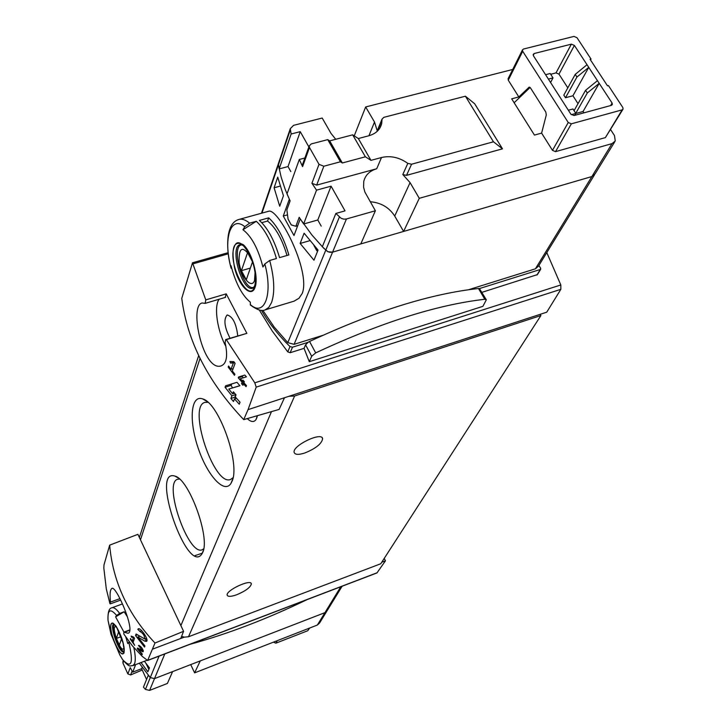 <?xml version="1.0" encoding="UTF-8"?>
<svg xmlns="http://www.w3.org/2000/svg" width="727" height="727" viewBox="0 0 727 727"><rect width="100%" height="100%" fill="white"/><g stroke="black" fill="none" stroke-linecap="round" stroke-linejoin="round"><path stroke-width="1.09" d="M133.35 637.888L132.196 641.05L130.469 638.533L130.26 639.097L134.686 645.358L133.086 642.304L134.54 638.333L133.65 637.07L131.142 636.107L131.614 637.225L134.041 637.624M109.668 545.141C112.821 581.6 127.925 614.224 154.987 643.022L183.577 631.318L137.894 534.336L109.668 545.141L103.997 564.888L103.843 568.132L106.296 588.879L109.931 603.637L110.495 602.065C109.632 593.995 110.131 589.433 111.976 588.379C116.166 585.462 136.094 631.618 128.07 633.253L124.29 632.263L129.879 630.182M154.987 643.022L147.626 660.489L142.247 656.39L132.305 645.749L123.781 633.98L123.817 632.154L124.29 632.263M137.812 637.006L144.628 641.069L146.363 641.432C149.498 640.578 140.829 627.483 138.312 628.773L137.812 629.309L139.884 631.427C143.146 633.253 144.718 635.734 144.6 638.851L136.085 634.017L135.531 635.543L144.528 647.066L144.946 645.967L137.812 637.006L139.693 636.307M139.593 646.721L142.119 650.492L137.585 648.021L137.294 648.784L142.101 654.663L142.319 654.109L138.539 649.529L143.037 651.81C143.092 649.084 141.656 646.948 138.73 645.385L139.448 646.876L140.547 646.358M242.082 382.257L241.537 383.683L242.954 385.283L243.5 383.856L246.062 386.673L246.471 385.601L243.908 382.784L244.327 381.702L242.9 380.103L242.491 381.175L240.346 378.712L246.408 376.831L244.826 375.05L238.547 377.022L238.256 377.795L242.082 382.257L244.208 381.575M256.204 387.127L254.804 382.829L226.315 339.636L225.67 339.609L225.116 342.726C227.951 355.757 226.706 363.436 221.399 365.772C203.324 372.806 188.693 305.631 202.097 302.986L205.141 303.35L205.768 299.887L192.501 262.81L181.759 298.379C187.284 341.399 207.931 381.82 243.709 419.624L248.052 409.637L256.204 387.127L560.844 289.328L560.817 284.957L546.795 252.596M233.258 363.227L231.041 369.316L228.578 366.017L228.187 367.108L234.485 375.296L234.885 374.223L232.304 370.952L235.103 363.309L233.83 361.664L229.932 361.473L230.568 363.1L234.694 362.782M231.904 395.806L230.904 398.46L233.494 401.513L234.503 398.859L239.274 404.212L240.037 402.222L235.257 396.869L236.011 394.861L233.403 391.798L232.649 393.807L228.787 389.081L239.892 385.728L236.975 382.32L225.606 385.81L225.07 387.264L231.904 395.806L235.757 394.57M326.732 611.334L319.58 622.984L317.363 625.038L324.951 612.643L327.205 610.571L324.951 612.643L154.506 678.618L150.271 677.582L139.293 663.206M141.038 662.542L147.881 671.784L149.453 667.886L144.391 661.261M287.483 214.838L283.276 216.01L289.337 199.198L285.211 189.429L281.167 177.152L278.377 164.902L278.805 162.366M322.77 335.356L294.09 344.334L287.801 342.644L274.161 327.014L262.838 310.338M410.073 182.613L394.716 216.055L403.603 231.431L419.288 198.307L410.073 182.613L402.794 174.535L406.511 175.361L502.484 148.826L474.676 103.761L465.389 96.209L383.883 117.329L382.057 119.074L381.711 123.426C380.221 129.597 375.923 133.713 368.825 135.776L358.32 138.539L352.677 134.849L329.695 140.865L327.732 139.629L311.211 143.937L309.22 145.973L309.493 147.517L319.008 164.347L311.919 183.268L316.536 190.156L331.067 186.176L345.034 210.875L335.856 213.456L322.325 246.771L327.459 251.515L330.031 252.324L332.584 252.142L327.95 251.751L323.642 248.143L311.956 235.048L300.242 218.936L293.99 235.539L283.276 216.01M268.263 211.412C277.496 206.041 311.056 270.717 302.278 293.335L298.961 298.297L294.208 301.069M300.151 243.445L313.964 260.221L318.053 250.079L304.104 233.194L300.151 243.445L309.866 240.664M274.088 187.766L279.722 206.241L283.448 195.745L277.732 177.152L274.088 187.766L280.131 186.13M538.907 265.446L540.697 268.381L540.352 269.472L479.438 288.574L486.154 299.533M481.919 292.345L537.362 274.624M259.357 310.102L272.307 331.139L287.783 351.895L290.173 352.713L304.059 348.342L309.284 361.692L482.873 306.349L486.327 299.833L484.818 299.27L478.484 288.519L479.438 288.574M205.768 299.887L226.224 293.862L246.871 333.348L225.661 339.582M226.315 339.636L246.871 333.348M269.699 260.475L264.819 263.974L262.938 266.991C258.194 248.698 251.533 236.284 242.963 229.732L244.781 226.66L249.588 223.162L256.295 221.299C264.61 228.86 271.325 241.273 276.433 258.53L269.699 260.475C274.388 278.277 275.006 292.299 271.562 302.559L268.754 307.439L265.037 309.92L294.226 301.114M242.963 229.732L256.295 221.299M249.588 223.162C245.662 219.854 242.127 218.618 238.974 219.445C233.712 220.89 230.259 225.606 228.605 233.612C226.824 243.309 227.651 254.859 231.095 268.245L231.104 265.782L231.722 268.236C236.32 284.484 242.518 295.798 250.315 302.168L250.406 305.049C257.131 309.92 262.011 311.538 265.037 309.92M255.059 287.292C251.56 298.343 239.174 286.493 234.667 268.254C230.841 247.625 233.74 239.792 243.363 244.772C252.005 252.251 258.903 277.405 255.059 287.292M268.672 217.864C277.06 225.379 283.794 237.738 288.864 254.941L279.55 257.631C274.452 240.392 267.727 227.987 259.394 220.435L268.672 217.864L267.563 221.044C275.606 227.433 282.085 238.91 287.011 255.477M116.593 615.442L119.646 613.424L124.172 611.761L115.602 616.869L116.593 615.442C110.304 608.026 107.451 609.68 108.032 620.413L110.913 633.989L119.855 655.009L122.572 659.58C131.578 669.24 133.668 663.442 128.824 642.195L127.807 643.595L125.798 637.043M124.017 653.064C120.946 655.563 117.002 649.874 112.194 635.98C109.332 623.475 110.622 620.195 116.047 626.147C122.018 636.507 124.68 645.485 124.017 653.064M115.602 616.869L123.935 632.081M124.172 611.761L127.525 617.059M248.052 409.637L284.493 397.751L279.123 409.419L243.709 419.624M257.431 415.671L256.031 419.524C253.941 422.451 251.024 422.142 247.289 418.598M202.706 552.447L201.933 553.947C187.43 576.066 149.871 467.725 174.925 476.094C189.075 479.102 210.439 537.716 202.706 552.447M231.922 481.501L230.913 483.473C224.161 494.342 206.95 474.949 197.971 447.496C188.702 420.142 190.847 394.261 202.788 398.95C219.027 403.058 240.719 464.435 231.922 481.501M284.493 397.751L540.179 314.328L540.906 315.545L294.626 395.997L288.964 396.288M152.888 649.029L180.759 638.46L183.577 631.318M180.759 638.46L184.185 637.161L181.623 636.279M540.906 315.545L380.775 563.752L188.493 636.761L184.185 637.161M304.886 452.966C298.597 454.975 295.017 454.793 294.144 452.421C292.045 445.715 321.979 431.338 322.634 438.717C321.734 443.743 315.818 448.486 304.886 452.966M236.784 594.731C231.086 596.731 227.878 596.867 227.178 595.131C225.733 590.397 251.124 578.601 251.351 583.89C250.533 587.343 245.681 590.951 236.784 594.731M233.04 477.703L230.595 479.466C214.065 486.772 187.302 406.429 204.941 402.358L207.958 402.313M203.705 548.758L202.179 549.766C188.338 556.237 162.839 482.71 177.697 479.22L179.514 479.057M381.784 562.198L385.474 560.799L384.219 558.418M147.626 660.489L376.931 572.949L385.474 560.799M540.179 314.328L546.74 312.192L560.844 289.328M230.05 338.237C224.398 327.186 223.434 319.426 227.169 314.945C232.731 316.563 236.266 323.533 237.765 335.874M225.188 297.298L226.224 293.862M219.181 299.224C213.647 306.112 217.237 330.758 225.861 346.334M304.059 348.342L305.567 344.843L308.057 342.317L292.472 347.206L289.991 346.561C278.586 335.374 269.081 323.315 261.484 310.365M594.432 174.934L538.407 266.264L535.408 268.817L468.579 289.728M595.049 173.926L591.887 176.543L595.049 173.926L614.633 141.992M335.856 213.456L341.163 218.318L343.807 219.154L346.434 218.981L332.584 252.142L591.887 176.543L535.408 268.817M261.756 222.662L267.563 221.044M111.067 624.566C108.268 631.509 121.427 660.57 123.808 652.601C126.798 645.776 113.23 616.069 111.067 624.566M234.012 247.671C227.769 264.292 248.97 304.558 254.723 286.647C261.484 270.026 239.265 228.578 234.012 247.671M123.854 648.12C121 655.218 109.404 622.094 116.538 627.237M118.801 631.263L116.365 638.442L119.355 645.031L121.7 638.306M123.981 651.383C119.61 651.437 110.858 627.265 114.23 624.457M255.113 271.807L254.514 280.567C251.578 289.373 241.255 277.241 239.119 262.738C238.629 246.953 242.564 245.135 250.924 257.276M252.523 261.856L247.58 252.605L241.437 270.662L246.28 279.813L252.523 261.856M253.968 287.22L253.668 287.329C243.436 291.363 230.586 246.98 241.419 244.854L241.419 244.854M121.118 636.67L116.365 638.442M250.361 268.081L241.437 270.662M202.379 553.165L194.945 555.646M307.294 599.53C266.736 619.086 227.606 634.026 189.901 644.349M309.284 361.692L311.683 356.248L315.691 352.886C380.603 322.634 436.972 304.758 484.818 299.27M308.057 342.317L309.557 341.472C374.296 311.356 430.611 293.708 478.484 288.519M568.35 110.222L572.976 108.968L575.857 113.448L574.784 115.339M575.857 113.448L571.295 114.684M545.577 74.708L550.185 73.509L553.011 77.907L550.566 82.487M553.011 77.907L548.394 79.107M230.568 363.1L234.085 362.001M231.041 369.316L233.149 368.653M228.187 367.108L229.159 366.799M238.256 377.795L242.382 376.486L243.082 377.84M242.673 375.723L242.382 376.486M241.537 383.683L244.008 382.893M243.5 383.856L244.572 383.511M242.491 381.175L243.554 380.839M240.346 378.712L246.398 376.813M225.07 387.264L231.159 385.328L232.476 387.9M231.668 383.956L231.159 385.328M230.904 398.46L234.866 397.187L235.548 398.523M235.83 394.643L234.866 397.187M234.503 398.859L236.448 398.232M239.528 401.667L239.937 402.476M232.649 393.807L234.576 393.189M228.787 389.081L239.846 385.673M144.891 638.76L146.945 640.732M137.812 629.309L139.121 628.819M135.531 635.543L137.376 634.853M131.614 637.225L132.841 636.761M132.196 641.05L133.759 640.469M130.26 639.097L130.733 638.924M142.783 650.247L143.301 650.765M138.539 649.529L139.511 649.166M138.475 645.649L139.139 645.394M137.294 648.784L138.257 648.42M317.363 625.038L194.609 672.866L190.728 664.596M273.852 641.986L274.07 642.441L274.461 641.75M309.666 628.037L307.757 630.736L309.311 628.173M274.07 642.441L275.878 643.177L307.757 630.736M142.247 670.012L130.642 674.947L127.87 673.92L122.936 663.024L123.054 661.388M146.563 679.463L141.656 668.722L132.75 672.139L130.233 667.631L127.87 673.92M132.75 672.139L135.613 664.614M141.656 668.722L142.156 667.45M149.235 668.422L148.453 668.667L149.18 667.55M145.427 689.396L149.58 690.405L167.392 683.462L172.608 671.612L154.506 678.618L150.271 677.582L148.263 675.292L143.446 687.133L145.427 689.396L159.086 656.117M340.809 586.734L324.951 612.643L200.27 660.907L194.609 672.866M508.2 78.516L508.264 80.188L518.824 96.945L511.681 98.827L534.445 135.086L541.615 133.114L552.484 150.362L555.537 151.634L605.4 137.603L622.903 109.386M512.717 69.465L365.663 106.96L374.514 122.036L368.925 135.758M377.985 129.388L377.295 131.051L374.514 122.036M419.288 198.307L612.034 143.619L615.26 140.974L614.479 135.567L610.653 129.679M541.615 133.114L546.304 114.911L545.804 112.058L530.501 87.949L529.174 87.149L518.824 96.945M522.704 51.272L522.459 49.927L523.513 49.027L573.966 36.414L576.984 37.677L591.015 59.06L590.079 59.305L607.49 85.841L608.435 85.586L622.839 107.541L623.084 109.095L622.139 109.859L571.358 123.817L568.241 122.509L522.704 51.272L508.264 80.188M612.098 103.043L612.334 104.57L611.38 105.36L574.039 115.538L570.922 114.239L533.427 55.77L533.182 54.407L534.227 53.516L571.367 44.156L574.394 45.419L612.098 103.043L610.598 105.569M590.515 59.968L591.015 59.06M316.536 190.156L303.632 223.989L299.215 217.318L295.862 226.261L291.263 224.925L288.092 219.163L286.856 209.903L290.128 200.87L287.011 193.927L299.315 159.467L302.577 166.628L302.623 164.238M295.862 226.261L297.679 225.743M331.067 186.176L317.79 219.999L321.216 226.133M335.72 139.284L330.976 133.341L322.206 118.047L293.554 125.353L290.273 128.688L291.127 133.995L300.233 131.651L308.875 146.936M300.233 131.651L288.028 166.565L290.836 171.617M317.272 249.234L316.799 250.715L317.608 251.188M279.559 161.449L278.35 163.711L279.159 168.918L288.028 166.565M403.603 231.431L591.887 176.543L612.034 143.619M394.716 216.055C389.154 207.431 380.984 202.651 370.216 201.742M294.09 344.334L332.584 252.142L360.801 243.918L375.386 210.766L364.863 191.992L363.573 187.166L363.745 181.523C365.29 175.125 369.616 170.863 376.722 168.746L316.663 185.112L311.919 183.268M303.632 223.989L317.79 219.999M346.434 218.981L375.386 210.766M365.663 106.96L354.24 135.867M291.127 133.995L279.159 168.918M304.877 157.995L299.315 159.467M319.008 164.347L323.842 166.219L340.409 161.785L342.353 162.975L365.39 156.796L370.97 160.358L381.502 157.514C390.635 155.442 399.405 157.395 407.811 163.384L411.564 164.22L493.46 141.792L502.484 148.826M340.409 161.785L327.732 139.629M575.766 113.294L587.298 92.983L599.202 83.332L583.072 111.495L575.848 113.467M583.945 112.839L583.072 111.495M587.298 92.983L585.562 90.312L574.066 110.658M597.458 80.661L585.562 90.312M588.752 67.366L572.931 95.764L565.497 97.745L563.816 95.128L575.221 74.39L576.938 77.035L588.752 67.366M578.02 103.661L572.931 95.764M576.938 77.035L565.497 97.745M587.025 64.721L575.221 74.39M567.823 87.849L558.972 74.136L556.019 72.891L550.684 74.272M493.46 141.792L465.389 96.209M342.353 162.975L329.695 140.865M365.39 156.796L352.677 134.849M370.97 160.358L358.32 138.539M530.101 87.467L514.143 102.752M149.58 690.405L164.811 653.927M290.309 129.897L261.947 213.111M339.382 217.019L287.801 342.644M536.926 275.033L540.352 269.472M254.804 382.829L560.817 284.957M193.1 263.819L228.278 253.823M264.819 263.974C273.243 294.68 264.237 317.517 250.252 304.486M231.086 268.172C222.98 239.41 230.377 214.738 244.781 226.66M119.855 655.009L111.504 635.08L108.032 620.413C107.714 612.325 109.023 608.108 111.967 607.763C113.885 607.163 116.447 609.044 119.646 613.424M133.832 647.557C135.44 655.136 135.695 660.507 134.595 663.669L132.941 665.641L146.827 660.334M140.475 539.825L200.043 358.42M180.878 625.593L271.48 411.618M188.493 636.761L294.626 395.997M147.835 660.289L377.195 572.731M110.495 602.065L119.919 598.639M290.173 352.713L292.472 347.206M287.783 351.895L289.991 346.561M123.808 651.992C119.41 654.009 109.023 625.111 113.766 624.075L116.802 627.655L123.081 643.031C124.562 651.892 123.99 650.974 123.781 652.046L123.617 652.264M253.187 288.037L252.732 288.21C242.245 292.345 229.05 246.78 240.155 244.608L240.628 244.508M311.683 356.248L305.567 344.843M315.691 352.886L309.557 341.472M144.628 641.069L146.509 640.36M142.138 651.61L143.355 651.156M122.936 663.024L123.663 661.016M146.218 663.769L148.453 668.64L146.182 663.724M147.554 665.514L148.708 668.022M130.642 674.947L132.114 671.057M275.878 643.177L277.323 640.632M568.241 122.509L552.484 150.362M309.493 147.517L302.577 166.628M316.854 250.261L314.718 246.389M407.811 163.384L402.794 174.535M411.564 164.22L406.511 175.361M382.02 119.619L377.295 131.051M323.842 166.219L316.663 185.112M381.502 157.514L376.722 168.746M571.358 123.817L555.537 151.634M622.139 109.859L605.4 137.603M574.394 45.419L558.972 74.136M571.367 44.156L556.019 72.891M534.227 53.516L533.254 55.425M528.82 87.358L529.583 87.158M327.205 610.571L342.126 586.235M238.974 219.445L268.254 211.366M111.967 607.763L122.409 603.946M139.366 537.471L198.68 355.585M251.069 583.318L251.351 583.89M322.134 437.772L322.634 438.717M206.859 401.377L202.788 398.95M232.722 479.102L230.913 483.473M178.06 477.848L174.925 476.094M203.306 550.621L201.933 553.947M123.808 632.126L129.915 629.855M110.313 603.864L120.637 600.102M192.491 262.792L228.142 252.678M205.141 303.368L225.624 297.316M537.389 274.606L540.697 269.254M290.273 128.688L261.484 213.238M122.572 659.598C130.578 668.795 129.815 665.205 132.941 665.641M253.032 288.119L254.65 285.884C256.277 280.059 255.613 272.025 252.651 261.802C247.562 250.47 244.236 244.963 242.654 245.299L240.455 244.517M257.194 416.716L256.031 419.524M144.609 638.86L146.527 638.142M139.875 631.427L141.729 630.736M142.129 650.492L143.101 650.129M122.836 661.988L123.336 660.607M316.799 250.715L313.891 245.444M382.057 119.074L377.34 130.506M381.711 123.426L379.621 128.461M522.459 49.927L508.028 78.861M309.22 145.973L302.314 165.093"/></g></svg>
